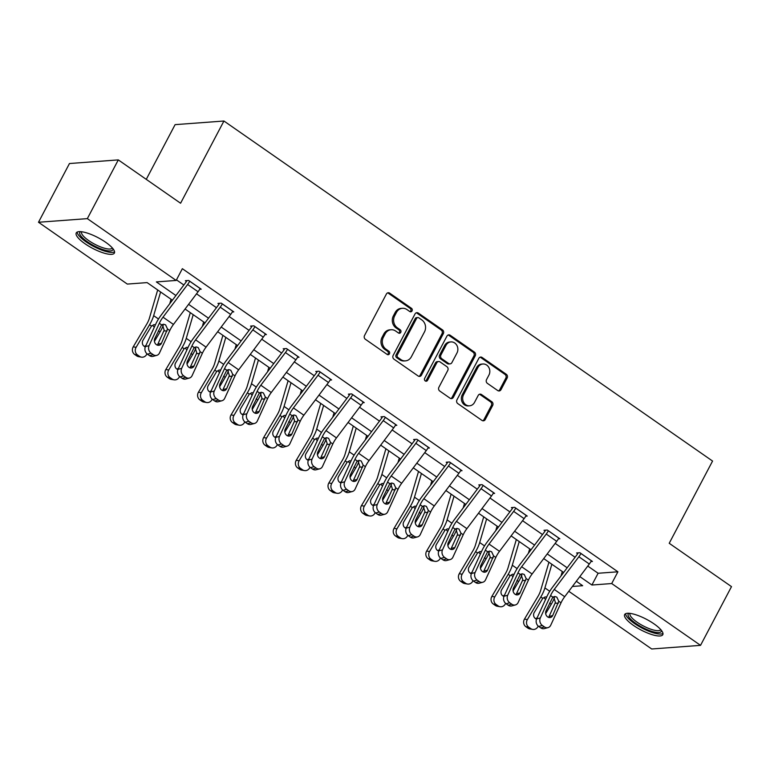 <?xml version="1.0" encoding="UTF-8"?>
<svg xmlns="http://www.w3.org/2000/svg" width="770" height="770" viewBox="0 0 770 770"><rect width="100%" height="100%" fill="white"/><g stroke="black" fill="none" stroke-linecap="round" stroke-linejoin="round"><path stroke-width="1.16" d="M412.056 310.926A1.896 1.665 85.7 0 0 411.478 308.308L389.678 293.139A2.714 2.387 85.7 0 0 386.405 294.015L364.528 335.528A2.714 2.387 85.7 0 0 365.365 339.262L387.156 354.431A1.896 1.665 85.7 0 0 389.447 353.815A1.896 1.665 85.7 0 0 388.86 351.197L386.039 349.233A8.682 7.623 85.7 0 1 383.364 337.289L385.192 333.833A8.682 7.623 85.7 0 1 391.112 329.743A8.682 7.623 85.7 0 1 395.645 331.023L398.465 332.986A1.896 1.665 85.7 0 0 400.756 332.37A1.896 1.665 85.7 0 0 400.169 329.753L397.349 327.789A8.682 7.623 85.7 0 1 394.673 315.844L396.492 312.389A8.682 7.623 85.7 0 1 402.412 308.289A8.682 7.623 85.7 0 1 406.955 309.579L409.775 311.542A1.896 1.665 85.7 0 0 412.056 310.926M410.092 311.715A1.896 1.665 85.7 0 0 410.15 308.404L388.359 293.235A2.714 2.387 85.7 0 0 387.608 292.898M387.474 354.604A1.896 1.665 85.7 0 0 387.541 351.303L384.721 349.339L386.039 349.233M398.783 333.16A1.896 1.665 85.7 0 0 398.85 329.849L396.03 327.895L397.349 327.789M633.431 625.394A21.57 5.996 27.8 0 1 624.643 614.566A21.57 5.996 27.8 0 1 654.019 623.864A21.57 5.996 27.8 0 1 662.797 634.682A21.57 5.996 27.8 0 1 633.431 625.394M85.018 243.753A21.57 5.996 27.8 0 1 76.24 232.935A21.57 5.996 27.8 0 1 105.606 242.223A21.57 5.996 27.8 0 1 114.393 253.051A21.57 5.996 27.8 0 1 85.018 243.753M497.728 390.554A2.714 2.387 85.7 0 0 501 389.678L507.141 378.031A2.714 2.387 85.7 0 0 506.304 374.297L482.097 357.453A2.714 2.387 85.7 0 0 478.825 358.329L456.947 399.842A2.714 2.387 85.7 0 0 457.775 403.576L481.981 420.42A2.714 2.387 85.7 0 0 485.254 419.544L492.665 405.472A2.714 2.387 85.7 0 0 491.838 401.738L481.471 394.529A2.714 2.387 85.7 0 0 478.209 395.414L474.532 402.383A7.257 6.372 85.7 0 1 469.584 405.809A7.257 6.372 85.7 0 1 463.636 402.306A7.257 6.372 85.7 0 1 463.55 394.75L477.958 367.425A7.257 6.372 85.7 0 1 482.906 363.998A7.257 6.372 85.7 0 1 488.854 367.502A7.257 6.372 85.7 0 1 488.94 375.057L486.534 379.61A2.714 2.387 85.7 0 0 487.372 383.344L497.728 390.554M172.403 300.194L147.118 282.6L127.32 284.082L38.5 222.26L69.464 163.529L118.301 159.9L180.584 203.242L223.935 121.015L712.568 461.057L669.217 543.283L731.5 586.625L700.536 645.356L651.699 648.985L568.78 591.283M118.301 159.9L87.337 218.632L176.157 280.444L156.358 281.916L175.916 295.526M587.77 566.075L598.107 573.265L617.906 571.792L182.355 268.692L176.157 280.444M617.906 571.792L611.707 583.544L700.536 645.356M443.337 333.631A2.714 2.387 85.7 0 0 442.5 329.897L418.293 313.053A2.714 2.387 85.7 0 0 415.03 313.939L393.143 355.442A2.714 2.387 85.7 0 0 393.98 359.176L418.187 376.02A2.714 2.387 85.7 0 0 421.45 375.144L443.337 333.631L442.019 333.737A2.714 2.387 85.7 0 0 441.181 330.003L416.974 313.149A2.714 2.387 85.7 0 0 416.224 312.812M450.2 335.258L474.407 352.102A2.714 2.387 85.7 0 1 475.234 355.836L453.357 397.339A2.714 2.387 85.7 0 1 450.084 398.225L439.728 391.016A2.714 2.387 85.7 0 1 438.89 387.281L447.765 370.447A2.714 2.387 85.7 0 0 446.927 366.713L440.055 361.929A2.714 2.387 85.7 0 0 436.792 362.805L427.552 380.332A1.896 1.665 85.7 0 1 424.674 378.33L446.927 336.134A2.714 2.387 85.7 0 1 450.2 335.258L448.872 335.354L473.078 352.198L474.407 352.102M223.935 121.015L175.098 124.644L146.262 179.352M176.465 279.856L183.857 284.987M196.523 293.813L216.457 307.682M229.123 316.499L249.056 330.369M261.733 339.185L281.666 353.055M294.333 361.871L314.266 375.75M326.942 384.567L346.875 398.436M359.542 407.253L379.475 421.123M392.142 429.939L412.075 443.809M424.751 452.625L444.685 466.505M457.351 475.321L477.284 489.191M489.961 498.007L509.884 511.877M522.56 520.693L542.494 534.563M555.16 543.389L575.094 557.259M199.7 289.299L201.211 289.183L188.669 280.463L185.368 280.704L186.407 281.435M232.299 311.985L233.81 311.879L221.269 303.149L217.968 303.399L219.017 304.121M264.909 334.681L266.41 334.565L253.879 325.835L250.577 326.085L251.617 326.807M297.509 357.367L299.02 357.251L286.478 348.531L283.177 348.772L284.226 349.503M330.109 380.053L331.62 379.947L319.078 371.217L315.777 371.458L316.826 372.189M362.718 402.749L364.229 402.633L351.688 393.903L348.387 394.153L349.426 394.875M395.318 425.435L396.829 425.319L384.288 416.589L380.986 416.839L382.036 417.571M427.928 448.121L429.429 448.005L416.888 439.285L413.596 439.526L414.635 440.257M460.527 470.807L462.039 470.701L449.497 461.971L446.196 462.221L447.245 462.943M493.127 493.503L494.638 493.387L482.097 484.657L478.796 484.908L479.845 485.629M525.737 516.189L527.238 516.073L514.707 507.353L511.405 507.594L512.445 508.325M558.337 538.875L559.848 538.769L547.306 530.039L544.005 530.28L545.054 531.011M590.946 561.561L592.448 561.455L579.906 552.725L576.615 552.976L577.654 553.697M38.5 222.26L87.337 218.632M572.408 586.471L582.669 585.701L576.316 581.283M563.65 572.466L543.716 558.587M531.04 549.77L511.107 535.901M498.44 527.084L478.507 513.215M465.831 504.398L445.907 490.529M433.231 481.702L413.298 467.833M400.631 459.016L380.698 445.147M368.022 436.33L348.088 422.461M335.422 413.644L315.488 399.765M302.812 390.948L282.888 377.079M270.212 368.262L250.279 354.392M237.612 345.576L217.679 331.706M205.003 322.88L185.07 309.011M579.829 576.605L591.909 585.017L611.707 583.544M188.592 304.342L208.526 318.212M221.192 327.029L241.126 340.908M253.802 349.724L273.725 363.594M286.401 372.411L306.335 386.28M319.001 395.097L338.935 408.966M351.611 417.792L371.544 431.662M384.211 440.478L404.144 454.348M416.811 463.165L436.744 477.034M449.42 485.851L469.353 499.73M482.02 508.547L501.953 522.416M514.63 531.233L534.563 545.102M547.229 553.919L567.163 567.788M598.107 573.265L591.909 585.017M402.412 308.289L401.093 308.395A8.682 7.623 85.7 0 0 395.174 312.485L396.492 312.389M396.03 327.895A8.682 7.623 85.7 0 1 393.355 315.941L395.174 312.485M391.112 329.743L389.793 329.839A8.682 7.623 85.7 0 0 383.864 333.93L385.192 333.833M384.721 349.339A8.682 7.623 85.7 0 1 382.045 337.385L383.864 333.93M418.938 376.366A2.714 2.387 85.7 0 0 420.131 375.24L442.019 333.737M418.851 317.856A1.896 1.665 85.7 0 0 416.56 318.472L397.349 354.903A1.896 1.665 85.7 0 0 397.936 357.521L400.91 359.59A8.682 7.623 85.7 0 0 405.444 360.87A8.682 7.623 85.7 0 0 411.363 356.78L424.501 331.87A8.682 7.623 85.7 0 0 421.825 319.925L418.851 317.856M417.86 317.577L416.541 317.673A1.896 1.665 85.7 0 0 415.242 318.568L416.56 318.472M405.444 360.87L404.125 360.966A8.682 7.623 85.7 0 1 399.592 359.686L396.617 357.617A1.896 1.665 85.7 0 1 396.03 354.999L415.242 318.568M450.835 398.562A2.714 2.387 85.7 0 0 452.029 397.445L473.916 355.933A2.714 2.387 85.7 0 0 473.078 352.198M438.64 361.525L437.322 361.631A2.714 2.387 85.7 0 0 435.474 362.901L426.233 380.428L427.552 380.332M425.579 381.121A1.896 1.665 85.7 0 0 426.233 380.428M456.976 352.978A7.257 6.372 85.7 0 0 456.889 345.422A7.257 6.372 85.7 0 0 450.95 341.918A7.257 6.372 85.7 0 0 446.003 345.335L440.921 354.97A2.714 2.387 85.7 0 0 441.759 358.695L448.631 363.478A2.714 2.387 85.7 0 0 451.903 362.603L456.976 352.978M450.95 341.918L449.632 342.015A7.257 6.372 85.7 0 0 444.685 345.441L446.003 345.335M450.046 363.883L448.727 363.979A2.714 2.387 85.7 0 1 447.312 363.584L440.44 358.801A2.714 2.387 85.7 0 1 439.603 355.066L444.685 345.441M448.872 335.354A2.714 2.387 85.7 0 0 448.13 335.008M482.906 363.998L481.587 364.104A7.257 6.372 85.7 0 0 476.64 367.521L477.958 367.425M469.584 405.809L468.256 405.906A7.257 6.372 85.7 0 1 462.318 402.402A7.257 6.372 85.7 0 1 462.231 394.846L476.64 367.521M482.732 420.767A2.714 2.387 85.7 0 0 483.935 419.64L491.347 405.569A2.714 2.387 85.7 0 0 490.519 401.844L480.153 394.635A2.714 2.387 85.7 0 0 479.402 394.288M498.479 390.9A2.714 2.387 85.7 0 0 499.682 389.774L505.823 378.128A2.714 2.387 85.7 0 0 504.985 374.403L480.778 357.55A2.714 2.387 85.7 0 0 480.028 357.213M157.686 289.953L149.409 318.183A13.822 5.39 124.8 0 1 146.685 324.218L133.229 346.837L136.107 347.328A5.534 5.005 99.7 0 0 137.503 354.922L134.615 354.431A5.534 5.005 -80.3 0 1 133.229 346.837M160.603 291.984L153.663 315.652A20.732 8.085 124.8 0 1 149.573 324.719L136.107 347.328M171.055 299.261L169.737 303.736M163.211 325.537A20.732 8.085 124.8 0 1 160.016 331.986L154.433 341.38M147.012 353.844L146.56 354.604A5.534 5.005 99.7 0 1 141.449 357.145L138.562 356.654A5.534 5.005 -80.3 0 1 136.704 355.884L134.615 354.431M145.318 346.827A4.427 4.004 -80.3 0 1 143.008 340.205L151.507 326.066L153.913 324.651L155.424 324.767M136.704 355.884L139.591 356.375L137.503 354.922M139.591 356.375A5.534 5.005 99.7 0 0 141.449 357.145M144.221 346.346A4.427 4.004 99.7 0 0 145.963 345.403M154.308 327.221L153.028 325.806M200.162 288.461L200.133 288.509A9.673 3.773 124.8 0 1 198.073 291.753L173.452 324.44A13.822 5.39 -55.2 0 0 169.775 330.551L159.515 352.93A5.534 4.62 75 0 1 156.762 355.365A5.534 4.62 75 0 1 153.201 354.662L151.113 353.209L147.455 354.181L149.544 355.634L153.201 354.662M186.85 280.598L186.388 281.483A2.762 1.078 124.8 0 1 185.801 282.407L161.18 315.094A20.732 8.085 -55.2 0 0 155.665 324.257L145.405 346.635L149.062 345.663A5.534 4.62 75 0 0 151.113 353.209M189.709 281.185L189.69 281.233A9.673 3.773 124.8 0 1 187.62 284.486L163.009 317.173A13.822 5.39 -55.2 0 0 159.323 323.284L149.062 345.663M157.263 345.104A4.427 3.696 75 0 0 157.802 344.257L164.174 330.186L162.441 324.834M147.455 354.181A5.534 4.62 -105 0 1 145.405 346.635M156.762 355.365L153.095 356.346A5.534 4.62 -105 0 1 149.544 355.634M167.523 328.983L161.459 343.276A4.427 3.696 -105 0 1 159.255 345.22A4.427 3.696 -105 0 1 156.416 344.662A4.427 3.696 -105 0 1 154.77 338.617L161.575 324.844L163.567 324.208L165.588 324.873L167.523 328.983L169.775 330.551M112.959 248.691A18.663 5.188 27.8 0 1 112.978 249.278A18.663 5.188 27.8 0 1 95.644 246.593A18.663 5.188 27.8 0 1 79.628 232.944A18.663 5.188 27.8 0 1 80.638 231.655M81.707 231.76A17.277 4.803 -152.2 0 0 81.639 231.876A17.277 4.803 -152.2 0 0 81.485 232.367A17.277 4.803 -152.2 0 0 95.49 244.61A17.277 4.803 -152.2 0 0 112.208 247.998A17.277 4.803 -152.2 0 0 112.266 247.873M77.144 232.088A21.425 5.958 -152.2 0 0 93.526 246.381A21.425 5.958 -152.2 0 0 114.566 251.819M661.363 630.332A18.663 5.188 27.8 0 1 653.201 631.785A18.663 5.188 27.8 0 1 635.808 623.411A18.663 5.188 27.8 0 1 629.051 613.286M630.12 613.401A17.277 4.803 -152.2 0 0 630.043 613.517A17.277 4.803 -152.2 0 0 637.079 622.189A17.277 4.803 -152.2 0 0 660.622 629.629A17.277 4.803 -152.2 0 0 660.679 629.504M625.558 613.729A21.425 5.958 -152.2 0 0 634.48 623.507A21.425 5.958 -152.2 0 0 662.98 633.46M190.296 312.649L182.018 340.869A13.822 5.39 124.8 0 1 179.285 346.914L165.829 369.523L168.717 370.014A5.534 5.005 99.7 0 0 170.103 377.618L167.225 377.117A5.534 5.005 -80.3 0 1 165.829 369.523M193.203 314.67L186.263 338.348A20.732 8.085 124.8 0 1 182.172 347.405L168.717 370.014M203.655 321.947L202.346 326.422M195.821 348.223A20.732 8.085 124.8 0 1 192.625 354.672L187.033 364.066M179.622 376.53L179.169 377.29A5.534 5.005 99.7 0 1 174.059 379.831L171.171 379.341A5.534 5.005 -80.3 0 1 169.313 378.58L167.225 377.117M177.918 369.513A4.427 4.004 -80.3 0 1 175.618 362.891L184.117 348.752L186.523 347.347L188.034 347.453M169.313 378.58L172.201 379.071L170.103 377.618M172.201 379.071A5.534 5.005 99.7 0 0 174.059 379.831M176.821 369.032A4.427 4.004 99.7 0 0 178.573 368.099M186.908 349.907L185.637 348.502M222.896 335.335L214.618 363.565A13.822 5.39 124.8 0 1 211.894 369.6L198.429 392.219L201.316 392.71A5.534 5.005 99.7 0 0 202.712 400.304L199.825 399.813A5.534 5.005 -80.3 0 1 198.429 392.219M225.812 337.366L218.863 361.034A20.732 8.085 124.8 0 1 214.772 370.091L201.316 392.71M236.255 344.633L234.946 349.108M228.421 370.919A20.732 8.085 124.8 0 1 225.225 377.367L219.633 386.761M212.222 399.216L211.769 399.976A5.534 5.005 99.7 0 1 206.658 402.517L203.771 402.027A5.534 5.005 -80.3 0 1 201.913 401.266L199.825 399.813M210.528 392.209A4.427 4.004 -80.3 0 1 208.218 385.578L216.716 371.438L219.123 370.033L220.634 370.139M201.913 401.266L204.801 401.757L202.712 400.304M204.801 401.757A5.534 5.005 99.7 0 0 206.658 402.517M209.43 391.718A4.427 4.004 99.7 0 0 211.173 390.785M219.517 372.593L218.237 371.188M232.761 311.147L232.742 311.195A9.673 3.773 124.8 0 1 230.673 314.449L206.062 347.135A13.822 5.39 -55.2 0 0 202.375 353.238L192.115 375.616A5.534 4.62 75 0 1 189.362 378.051A5.534 4.62 75 0 1 185.811 377.348L183.722 375.895L180.055 376.877L182.144 378.33L185.811 377.348M219.46 303.284L218.988 304.169A2.762 1.078 124.8 0 1 218.401 305.093L193.79 337.789A20.732 8.085 -55.2 0 0 188.265 346.952L178.005 369.331L181.662 368.349A5.534 4.62 75 0 0 183.722 375.895M222.318 303.881L222.289 303.929A9.673 3.773 124.8 0 1 220.22 307.172L195.609 339.859A13.822 5.39 -55.2 0 0 191.932 345.971L181.662 368.349M189.872 367.8A4.427 3.696 75 0 0 190.402 366.944L196.783 352.872L195.041 347.52M180.055 376.877A5.534 4.62 -105 0 1 178.005 369.331M189.362 378.051L185.705 379.033A5.534 4.62 -105 0 1 182.144 378.33M200.133 351.678L194.059 365.962A4.427 3.696 -105 0 1 191.865 367.906A4.427 3.696 -105 0 1 189.016 367.348A4.427 3.696 -105 0 1 187.38 361.313L194.184 347.539L196.167 346.904L198.188 347.559L200.133 351.678L202.375 353.238M265.371 333.833L265.342 333.882A9.673 3.773 124.8 0 1 263.273 337.135L238.662 369.821A13.822 5.39 -55.2 0 0 234.985 375.933L224.715 398.311A5.534 4.62 75 0 1 221.972 400.737A5.534 4.62 75 0 1 218.41 400.034L216.322 398.581L212.664 399.563L214.753 401.016L218.41 400.034M252.06 325.97L251.597 326.855A2.762 1.078 124.8 0 1 251.001 327.789L226.39 360.476A20.732 8.085 -55.2 0 0 220.874 369.639L210.605 392.017L214.272 391.035A5.534 4.62 75 0 0 216.322 398.581M254.918 326.567L254.899 326.615A9.673 3.773 124.8 0 1 252.83 329.858L228.209 362.545A13.822 5.39 -55.2 0 0 224.532 368.657L214.272 391.035M222.472 390.486A4.427 3.696 75 0 0 223.002 389.63L229.383 375.558L227.651 370.206M212.664 399.563A5.534 4.62 -105 0 1 210.605 392.017M221.972 400.737L218.305 401.719A5.534 4.62 -105 0 1 214.753 401.016M232.733 374.364L226.669 388.648A4.427 3.696 -105 0 1 224.465 390.602A4.427 3.696 -105 0 1 221.625 390.034A4.427 3.696 -105 0 1 219.979 383.999L226.784 370.226L228.777 369.59L230.798 370.255L232.733 374.364L234.985 375.933M255.496 358.021L247.218 386.251A13.822 5.39 124.8 0 1 244.494 392.286L231.038 414.905L233.926 415.396A5.534 5.005 99.7 0 0 235.312 422.99L232.424 422.499A5.534 5.005 -80.3 0 1 231.038 414.905M258.412 360.052L251.472 383.72A20.732 8.085 124.8 0 1 247.382 392.777L233.926 415.396M268.865 367.319L267.546 371.794M261.02 393.605A20.732 8.085 124.8 0 1 257.834 400.053L252.242 409.447M244.822 421.912L244.369 422.672A5.534 5.005 99.7 0 1 239.258 425.213L236.38 424.722A5.534 5.005 -80.3 0 1 234.523 423.952L232.424 422.499M243.127 414.895A4.427 4.004 -80.3 0 1 240.827 408.273L249.316 394.134L251.723 392.719L253.243 392.825M234.523 423.952L237.401 424.443L235.312 422.99M237.401 424.443A5.534 5.005 99.7 0 0 239.258 425.213M242.03 414.414A4.427 4.004 99.7 0 0 243.772 413.471M252.117 395.28L250.847 393.874M288.105 380.707L279.828 408.937A13.822 5.39 124.8 0 1 277.094 414.982L263.638 437.591L266.526 438.082A5.534 5.005 99.7 0 0 267.922 445.676L265.034 445.185A5.534 5.005 -80.3 0 1 263.638 437.591M291.012 382.738L284.072 406.416A20.732 8.085 124.8 0 1 279.982 415.473L266.526 438.082M301.465 390.015L300.156 394.49M293.63 416.291A20.732 8.085 124.8 0 1 290.434 422.74L284.842 432.134M277.431 444.598L276.979 445.358A5.534 5.005 99.7 0 1 271.868 447.899L268.98 447.409A5.534 5.005 -80.3 0 1 267.123 446.639L265.034 445.185M275.737 437.581A4.427 4.004 -80.3 0 1 273.427 430.959L281.926 416.82L284.332 415.405L285.843 415.521M267.123 446.639L270.01 447.139L267.922 445.676M270.01 447.139A5.534 5.005 99.7 0 0 271.868 447.899M274.63 437.1A4.427 4.004 99.7 0 0 276.382 436.157M284.727 417.975L283.447 416.56M320.705 403.403L312.428 431.624A13.822 5.39 124.8 0 1 309.704 437.668L296.248 460.277L299.126 460.778A5.534 5.005 99.7 0 0 300.521 468.372L297.634 467.881A5.534 5.005 -80.3 0 1 296.248 460.277M323.621 405.424L316.682 429.102A20.732 8.085 124.8 0 1 312.591 438.159L299.126 460.778M334.074 412.701L332.756 417.176M326.23 438.977A20.732 8.085 124.8 0 1 323.034 445.435L317.452 454.82M310.031 467.284L309.579 468.044A5.534 5.005 99.7 0 1 304.468 470.586L301.58 470.095A5.534 5.005 -80.3 0 1 299.722 469.334L297.634 467.881M308.337 460.277A4.427 4.004 -80.3 0 1 306.027 453.646L314.526 439.506L316.932 438.101L318.443 438.207M299.722 469.334L302.61 469.825L300.521 468.372M302.61 469.825A5.534 5.005 99.7 0 0 304.468 470.586M307.24 459.786A4.427 4.004 99.7 0 0 308.982 458.853M317.327 440.661L316.047 439.256M297.971 356.529L297.952 356.577A9.673 3.773 124.8 0 1 295.882 359.821L271.261 392.507A13.822 5.39 -55.2 0 0 267.585 398.619L257.324 420.998A5.534 4.62 75 0 1 254.572 423.433A5.534 4.62 75 0 1 251.02 422.72L248.922 421.267L245.264 422.249L247.353 423.702L251.02 422.72M284.669 348.666L284.197 349.551A2.762 1.078 124.8 0 1 283.61 350.475L258.989 383.162A20.732 8.085 -55.2 0 0 253.474 392.325L243.214 414.703L246.872 413.721A5.534 4.62 75 0 0 248.922 421.267M287.518 349.253L287.499 349.301A9.673 3.773 124.8 0 1 285.429 352.554L260.818 385.241A13.822 5.39 -55.2 0 0 257.142 391.343L246.872 413.721M255.082 413.172A4.427 3.696 75 0 0 255.611 412.325L261.983 398.254L260.25 392.902M245.264 422.249A5.534 4.62 -105 0 1 243.214 414.703M254.572 423.433L250.914 424.414A5.534 4.62 -105 0 1 247.353 423.702M265.332 397.05L259.269 411.344A4.427 3.696 -105 0 1 257.074 413.288A4.427 3.696 -105 0 1 254.225 412.72A4.427 3.696 -105 0 1 252.579 406.685L259.384 392.912L261.377 392.276L263.398 392.941L265.332 397.05L267.585 398.619M330.58 379.215L330.551 379.264A9.673 3.773 124.8 0 1 328.482 382.507L303.871 415.203A13.822 5.39 -55.2 0 0 300.194 421.306L289.924 443.684A5.534 4.62 75 0 1 287.172 446.119A5.534 4.62 75 0 1 283.62 445.416L281.531 443.963L277.864 444.935L279.962 446.398L283.62 445.416M317.269 371.352L316.797 372.237A2.762 1.078 124.8 0 1 316.21 373.161L291.599 405.848A20.732 8.085 -55.2 0 0 286.084 415.02L275.814 437.389L279.481 436.417A5.534 4.62 75 0 0 281.531 443.963M320.128 371.939L320.099 371.987A9.673 3.773 124.8 0 1 318.029 375.24L293.418 407.927A13.822 5.39 -55.2 0 0 289.741 414.039L279.481 436.417M287.682 435.858A4.427 3.696 75 0 0 288.211 435.012L294.592 420.94L292.86 415.588M277.864 444.935A5.534 4.62 -105 0 1 275.814 437.389M287.172 446.119L283.514 447.101A5.534 4.62 -105 0 1 279.962 446.398M297.942 419.746L291.878 434.03A4.427 3.696 -105 0 1 289.674 435.974A4.427 3.696 -105 0 1 286.825 435.416A4.427 3.696 -105 0 1 285.189 429.371L291.994 415.608L293.986 414.972L295.998 415.627L297.942 419.746L300.194 421.306M363.18 401.901L363.151 401.95A9.673 3.773 124.8 0 1 361.092 405.203L336.471 437.889A13.822 5.39 -55.2 0 0 332.794 444.001L322.534 466.37A5.534 4.62 75 0 1 319.781 468.805A5.534 4.62 75 0 1 316.22 468.102L314.131 466.649L310.474 467.631L312.562 469.084L316.22 468.102M349.869 394.038L349.407 394.923A2.762 1.078 124.8 0 1 348.81 395.857L324.199 428.543A20.732 8.085 -55.2 0 0 318.684 437.707L308.414 460.085L312.081 459.103A5.534 4.62 75 0 0 314.131 466.649M352.727 394.635L352.708 394.683A9.673 3.773 124.8 0 1 350.639 397.926L326.018 430.613A13.822 5.39 -55.2 0 0 322.341 436.725L312.081 459.103M320.281 458.554A4.427 3.696 75 0 0 320.82 457.698L327.192 443.626L325.46 438.274M310.474 467.631A5.534 4.62 -105 0 1 308.414 460.085M319.781 468.805L316.114 469.787A5.534 4.62 -105 0 1 312.562 469.084M330.542 442.432L324.478 456.716A4.427 3.696 -105 0 1 322.274 458.67A4.427 3.696 -105 0 1 319.435 458.102A4.427 3.696 -105 0 1 317.789 452.067L324.594 438.294L326.586 437.658L328.607 438.322L330.542 442.432L332.794 444.001M353.315 426.089L345.037 454.319A13.822 5.39 124.8 0 1 342.303 460.354L328.848 482.973L331.735 483.464A5.534 5.005 99.7 0 0 333.121 491.058L330.243 490.567A5.534 5.005 -80.3 0 1 328.848 482.973M356.221 428.12L349.282 451.788A20.732 8.085 124.8 0 1 345.191 460.845L331.735 483.464M366.674 435.387L365.365 439.863M358.839 461.673A20.732 8.085 124.8 0 1 355.644 468.122L350.052 477.516M342.631 489.97L342.178 490.731A5.534 5.005 99.7 0 1 337.077 493.281L334.19 492.781A5.534 5.005 -80.3 0 1 332.332 492.02L330.243 490.567M340.937 482.963A4.427 4.004 -80.3 0 1 338.636 476.332L347.126 462.192L349.542 460.787L351.053 460.893M332.332 492.02L335.21 492.511L333.121 491.058M335.21 492.511A5.534 5.005 99.7 0 0 337.077 493.281M339.839 482.472A4.427 4.004 99.7 0 0 341.591 481.539M349.927 463.347L348.656 461.942M395.78 424.597L395.761 424.636A9.673 3.773 124.8 0 1 393.691 427.889L369.08 460.575A13.822 5.39 -55.2 0 0 365.394 466.687L355.134 489.066A5.534 4.62 75 0 1 352.381 491.501A5.534 4.62 75 0 1 348.829 490.788L346.741 489.335L343.074 490.317L345.162 491.77L348.829 490.788M382.478 416.724L382.007 417.61A2.762 1.078 124.8 0 1 381.419 418.543L356.799 451.23A20.732 8.085 -55.2 0 0 351.284 460.393L341.023 482.771L344.681 481.789A5.534 4.62 75 0 0 346.741 489.335M385.337 417.321L385.308 417.369A9.673 3.773 124.8 0 1 383.239 420.613L358.628 453.309A13.822 5.39 -55.2 0 0 354.951 459.411L344.681 481.789M352.891 481.24A4.427 3.696 75 0 0 353.42 480.384L359.802 466.312L358.06 460.97M343.074 490.317A5.534 4.62 -105 0 1 341.023 482.771M352.381 491.501L348.723 492.473A5.534 4.62 -105 0 1 345.162 491.77M363.151 465.119L357.078 479.412A4.427 3.696 -105 0 1 354.883 481.356A4.427 3.696 -105 0 1 352.034 480.788A4.427 3.696 -105 0 1 350.398 474.753L357.203 460.98L359.186 460.344L361.207 461.009L363.151 465.119L365.394 466.687M385.914 448.775L377.637 477.005A13.822 5.39 124.8 0 1 374.913 483.04L361.448 505.659L364.335 506.15A5.534 5.005 99.7 0 0 365.731 513.744L362.843 513.253A5.534 5.005 -80.3 0 1 361.448 505.659M388.831 450.806L381.882 474.474A20.732 8.085 124.8 0 1 377.791 483.541L364.335 506.15M399.274 458.073L397.965 462.558M391.439 484.359A20.732 8.085 124.8 0 1 388.244 490.808L382.651 500.202M375.24 512.666L374.788 513.426A5.534 5.005 99.7 0 1 369.677 515.967L366.789 515.476A5.534 5.005 -80.3 0 1 364.932 514.707L362.843 513.253M373.546 505.649A4.427 4.004 -80.3 0 1 371.236 499.027L379.735 484.888L382.141 483.473L383.653 483.589M364.932 514.707L367.819 515.197L365.731 513.744M367.819 515.197A5.534 5.005 99.7 0 0 369.677 515.967M372.449 505.168A4.427 4.004 99.7 0 0 374.191 504.225M382.536 486.043L381.256 484.628M428.389 447.283L428.361 447.332A9.673 3.773 124.8 0 1 426.291 450.575L401.68 483.262A13.822 5.39 -55.2 0 0 398.003 489.374L387.733 511.752A5.534 4.62 75 0 1 384.99 514.187A5.534 4.62 75 0 1 381.429 513.484L379.341 512.021L375.683 513.003L377.772 514.456L381.429 513.484M415.078 439.42L414.616 440.305A2.762 1.078 124.8 0 1 414.019 441.229L389.408 473.916A20.732 8.085 -55.2 0 0 383.893 483.079L373.623 505.457L377.29 504.475A5.534 4.62 75 0 0 379.341 512.021M417.937 440.007L417.908 440.055A9.673 3.773 124.8 0 1 415.848 443.308L391.227 475.995A13.822 5.39 -55.2 0 0 387.551 482.107L377.29 504.475M385.491 503.926A4.427 3.696 75 0 0 386.02 503.079L392.402 489.008L390.669 483.656M375.683 513.003A5.534 4.62 -105 0 1 373.623 505.457M384.99 514.187L381.323 515.168A5.534 4.62 -105 0 1 377.772 514.456M395.751 487.805L389.687 502.098A4.427 3.696 -105 0 1 387.483 504.042A4.427 3.696 -105 0 1 384.644 503.484A4.427 3.696 -105 0 1 382.998 497.439L389.803 483.666L391.795 483.031L393.807 483.695L395.751 487.805L398.003 489.374M418.514 471.471L410.237 499.691A13.822 5.39 124.8 0 1 407.513 505.736L394.057 528.345L396.945 528.836A5.534 5.005 99.7 0 0 398.331 536.44L395.443 535.939A5.534 5.005 -80.3 0 1 394.057 528.345M421.431 473.492L414.491 497.17A20.732 8.085 124.8 0 1 410.4 506.227L396.945 528.836M431.883 480.769L430.565 485.244M424.039 507.045A20.732 8.085 124.8 0 1 420.844 513.494L415.261 522.888M407.84 535.352L407.388 536.113A5.534 5.005 99.7 0 1 402.277 538.654L399.399 538.163A5.534 5.005 -80.3 0 1 397.532 537.393L395.443 535.939M406.146 528.336A4.427 4.004 -80.3 0 1 403.846 521.713L412.335 507.574L414.741 506.159L416.252 506.275M397.532 537.393L400.419 537.893L398.331 536.44M400.419 537.893A5.534 5.005 99.7 0 0 402.277 538.654M405.049 527.854A4.427 4.004 99.7 0 0 406.791 526.921M415.136 508.729L413.865 507.315M460.989 469.969L460.97 470.018A9.673 3.773 124.8 0 1 458.901 473.271L434.28 505.957A13.822 5.39 -55.2 0 0 430.603 512.06L420.343 534.438A5.534 4.62 75 0 1 417.59 536.873A5.534 4.62 75 0 1 414.039 536.17L411.94 534.717L408.283 535.699L410.372 537.152L414.039 536.17M447.688 462.106L447.216 462.991A2.762 1.078 124.8 0 1 446.629 463.915L422.008 496.612A20.732 8.085 -55.2 0 0 416.493 505.775L406.233 528.153L409.89 527.171A5.534 4.62 75 0 0 411.94 534.717M450.537 462.703L450.517 462.741A9.673 3.773 124.8 0 1 448.448 465.994L423.837 498.681A13.822 5.39 -55.2 0 0 420.16 504.793L409.89 527.171M418.1 526.622A4.427 3.696 75 0 0 418.63 525.766L425.002 511.694L423.269 506.342M408.283 535.699A5.534 4.62 -105 0 1 406.233 528.153M417.59 536.873L413.933 537.855A5.534 4.62 -105 0 1 410.372 537.152M428.351 510.5L422.287 524.784A4.427 3.696 -105 0 1 420.093 526.728A4.427 3.696 -105 0 1 417.244 526.17A4.427 3.696 -105 0 1 415.598 520.135L422.403 506.362L424.395 505.726L426.416 506.381L428.351 510.5L430.603 512.06M451.124 494.157L442.846 522.378A13.822 5.39 124.8 0 1 440.113 528.422L426.657 551.041L429.544 551.532A5.534 5.005 99.7 0 0 430.94 559.126L428.053 558.635A5.534 5.005 -80.3 0 1 426.657 551.041M454.031 496.188L447.091 519.856A20.732 8.085 124.8 0 1 443 528.913L429.544 551.532M464.483 503.455L463.174 507.931M456.649 529.741A20.732 8.085 124.8 0 1 453.453 536.19L447.861 545.574M440.45 558.038L439.997 558.799A5.534 5.005 99.7 0 1 434.886 561.34L431.999 560.849A5.534 5.005 -80.3 0 1 430.141 560.088L428.053 558.635M438.746 551.031A4.427 4.004 -80.3 0 1 436.446 544.4L444.945 530.26L447.351 528.855L448.862 528.961M430.141 560.088L433.029 560.579L430.94 559.126M433.029 560.579A5.534 5.005 99.7 0 0 434.886 561.34M437.649 550.54A4.427 4.004 99.7 0 0 439.4 549.607M447.745 531.416L446.465 530.01M493.599 492.656L493.57 492.704A9.673 3.773 124.8 0 1 491.501 495.957L466.889 528.644A13.822 5.39 -55.2 0 0 463.213 534.755L452.943 557.134A5.534 4.62 75 0 1 450.19 559.559A5.534 4.62 75 0 1 446.639 558.856L444.55 557.403L440.883 558.385L442.981 559.838L446.639 558.856M480.288 484.792L479.816 485.678A2.762 1.078 124.8 0 1 479.229 486.611L454.618 519.298A20.732 8.085 -55.2 0 0 449.093 528.461L438.833 550.839L442.5 549.857A5.534 4.62 75 0 0 444.55 557.403M483.146 485.389L483.117 485.437A9.673 3.773 124.8 0 1 481.048 488.681L456.437 521.367A13.822 5.39 -55.2 0 0 452.76 527.479L442.5 549.857M450.7 549.308A4.427 3.696 75 0 0 451.23 548.452L457.611 534.38L455.878 529.029M440.883 558.385A5.534 4.62 -105 0 1 438.833 550.839M450.19 559.559L446.533 560.541A5.534 4.62 -105 0 1 442.981 559.838M460.961 533.187L454.897 547.47A4.427 3.696 -105 0 1 452.693 549.424A4.427 3.696 -105 0 1 449.844 548.856A4.427 3.696 -105 0 1 448.207 542.821L455.012 529.048L457.005 528.413L459.016 529.077L460.961 533.187L463.213 534.755M483.724 516.843L475.446 545.073A13.822 5.39 124.8 0 1 472.722 551.108L459.267 573.727L462.144 574.218A5.534 5.005 99.7 0 0 463.54 581.812L460.653 581.321A5.534 5.005 -80.3 0 1 459.267 573.727M486.64 518.874L479.7 542.542A20.732 8.085 124.8 0 1 475.61 551.599L462.144 574.218M497.093 526.141L495.774 530.617M489.248 552.427A20.732 8.085 124.8 0 1 486.053 558.876L480.47 568.27M473.05 580.734L472.597 581.494A5.534 5.005 99.7 0 1 467.486 584.035L464.599 583.535A5.534 5.005 -80.3 0 1 462.741 582.774L460.653 581.321M471.356 573.717A4.427 4.004 -80.3 0 1 469.046 567.095L477.544 552.956L479.951 551.541L481.462 551.647M462.741 582.774L465.629 583.265L463.54 581.812M465.629 583.265A5.534 5.005 99.7 0 0 467.486 584.035M470.258 573.236A4.427 4.004 99.7 0 0 472 572.293M480.345 554.102L479.065 552.696M526.199 515.351L526.17 515.399A9.673 3.773 124.8 0 1 524.11 518.643L499.489 551.33A13.822 5.39 -55.2 0 0 495.813 557.442L485.552 579.82A5.534 4.62 75 0 1 482.8 582.255A5.534 4.62 75 0 1 479.238 581.543L477.15 580.089L473.492 581.071L475.581 582.524L479.238 581.543M512.887 507.488L512.425 508.373A2.762 1.078 124.8 0 1 511.829 509.297L487.217 541.984A20.732 8.085 -55.2 0 0 481.702 551.147L471.433 573.525L475.1 572.543A5.534 4.62 75 0 0 477.15 580.089M515.746 508.075L515.727 508.123A9.673 3.773 124.8 0 1 513.657 511.376L489.037 544.063A13.822 5.39 -55.2 0 0 485.36 550.165L475.1 572.543M483.3 571.995A4.427 3.696 75 0 0 483.829 571.148L490.211 557.076L488.478 551.724M473.492 581.071A5.534 4.62 -105 0 1 471.433 573.525M482.8 582.255L479.133 583.227A5.534 4.62 -105 0 1 475.581 582.524M493.56 555.873L487.497 570.166A4.427 3.696 -105 0 1 485.293 572.11A4.427 3.696 -105 0 1 482.453 571.542A4.427 3.696 -105 0 1 480.807 565.507L487.612 551.734L489.605 551.099L491.626 551.763L493.56 555.873L495.813 557.442M516.333 539.529L508.056 567.76A13.822 5.39 124.8 0 1 505.322 573.794L491.866 596.413L494.754 596.904A5.534 5.005 99.7 0 0 496.14 604.498L493.262 604.007A5.534 5.005 -80.3 0 1 491.866 596.413M519.24 541.56L512.3 565.238A20.732 8.085 124.8 0 1 508.21 574.295L494.754 596.904M529.693 548.837L528.384 553.312M521.848 575.113A20.732 8.085 124.8 0 1 518.662 581.562L513.07 590.956M505.649 603.42L505.197 604.181A5.534 5.005 99.7 0 1 500.086 606.721L497.208 606.231A5.534 5.005 -80.3 0 1 495.351 605.461L493.262 604.007M503.955 596.404A4.427 4.004 -80.3 0 1 501.655 589.782L510.144 575.642L512.55 574.228L514.071 574.343M495.351 605.461L498.228 605.952L496.14 604.498M498.228 605.952A5.534 5.005 99.7 0 0 500.086 606.721M502.858 595.922A4.427 4.004 99.7 0 0 504.61 594.979M512.945 576.797L511.675 575.382M558.799 538.038L558.779 538.086A9.673 3.773 124.8 0 1 556.71 541.329L532.099 574.016A13.822 5.39 -55.2 0 0 528.413 580.128L518.152 602.506A5.534 4.62 75 0 1 515.399 604.941A5.534 4.62 75 0 1 511.848 604.238L509.759 602.785L506.092 603.757L508.181 605.21L511.848 604.238M545.497 530.174L545.025 531.059A2.762 1.078 124.8 0 1 544.438 531.983L519.817 564.67A20.732 8.085 -55.2 0 0 514.302 573.833L504.042 596.211L507.7 595.239A5.534 4.62 75 0 0 509.759 602.785M548.356 530.761L548.327 530.809A9.673 3.773 124.8 0 1 546.257 534.062L521.646 566.749A13.822 5.39 -55.2 0 0 517.969 572.861L507.7 595.239M515.91 594.681A4.427 3.696 75 0 0 516.439 593.834L522.811 579.762L521.078 574.41M506.092 603.757A5.534 4.62 -105 0 1 504.042 596.211M515.399 604.941L511.742 605.923A5.534 4.62 -105 0 1 508.181 605.21M526.16 578.559L520.096 592.852A4.427 3.696 -105 0 1 517.902 594.796A4.427 3.696 -105 0 1 515.053 594.238A4.427 3.696 -105 0 1 513.407 588.193L520.222 574.42L522.204 573.794L524.226 574.449L526.16 578.559L528.413 580.128M548.933 562.225L540.656 590.446A13.822 5.39 124.8 0 1 537.932 596.49L524.466 619.099L527.354 619.6A5.534 5.005 99.7 0 0 528.749 627.194L525.862 626.693A5.534 5.005 -80.3 0 1 524.466 619.099M551.849 564.246L544.9 587.924A20.732 8.085 124.8 0 1 540.809 596.981L527.354 619.6M562.293 571.523L560.984 575.999M554.458 597.799A20.732 8.085 124.8 0 1 551.262 604.248L545.67 613.642M538.259 626.106L537.807 626.867A5.534 5.005 99.7 0 1 532.696 629.408L529.808 628.917A5.534 5.005 -80.3 0 1 527.951 628.156L525.862 626.693M536.565 619.09A4.427 4.004 -80.3 0 1 534.255 612.468L542.754 598.328L545.16 596.923L546.671 597.029M527.951 628.156L530.838 628.647L528.749 627.194M530.838 628.647A5.534 5.005 99.7 0 0 532.696 629.408M535.468 618.608A4.427 4.004 99.7 0 0 537.21 617.675M545.555 599.484L544.274 598.078M591.408 560.724L591.379 560.772A9.673 3.773 124.8 0 1 589.31 564.025L564.699 596.712A13.822 5.39 -55.2 0 0 561.022 602.814L550.752 625.192A5.534 4.62 75 0 1 548.009 627.627A5.534 4.62 75 0 1 544.448 626.924L542.359 625.471L538.702 626.453L540.79 627.906L544.448 626.924M578.097 552.86L577.635 553.746A2.762 1.078 124.8 0 1 577.038 554.679L552.427 587.366A20.732 8.085 -55.2 0 0 546.912 596.529L536.642 618.907L540.309 617.925A5.534 4.62 75 0 0 542.359 625.471M580.955 553.457L580.926 553.505A9.673 3.773 124.8 0 1 578.867 556.749L554.246 589.435A13.822 5.39 -55.2 0 0 550.569 595.547L540.309 617.925M548.51 617.376A4.427 3.696 75 0 0 549.039 616.52L555.42 602.448L553.688 597.096M538.702 626.453A5.534 4.62 -105 0 1 536.642 618.907M548.009 627.627L544.342 628.609A5.534 4.62 -105 0 1 540.79 627.906M558.77 601.255L552.706 615.538A4.427 3.696 -105 0 1 550.502 617.482A4.427 3.696 -105 0 1 547.663 616.924A4.427 3.696 -105 0 1 546.017 610.889L552.822 597.116L554.814 596.481L556.826 597.135L558.77 601.255L561.022 602.814M410.15 308.404L411.478 308.308M387.541 351.303L388.86 351.197M398.85 329.849L400.169 329.753M393.355 315.941L394.673 315.844M382.045 337.385L383.364 337.289M388.359 293.235L389.678 293.139M420.131 375.24L421.45 375.144M416.974 313.149L418.293 313.053M441.181 330.003L442.5 329.897M396.03 354.999L397.349 354.903M396.617 357.617L397.936 357.521M399.592 359.686L400.91 359.59M473.916 355.933L475.234 355.836M452.029 397.445L453.357 397.339M435.474 362.901L436.792 362.805M439.603 355.066L440.921 354.97M440.44 358.801L441.759 358.695M447.312 363.584L448.631 363.478M462.231 394.846L463.55 394.75M480.153 394.635L481.471 394.529M490.519 401.844L491.838 401.738M491.347 405.569L492.665 405.472M483.935 419.64L485.254 419.544M480.778 357.55L482.097 357.453M504.985 374.403L506.304 374.297M505.823 378.128L507.141 378.031M499.682 389.774L501 389.678M160.016 331.986L158.351 330.821M158.495 319.021L153.663 315.652M151.507 326.066L149.573 324.719M189.69 281.233L200.133 288.509M159.323 323.284L161.575 324.844M163.009 317.173L173.452 324.44M187.62 284.486L198.073 291.753M157.802 344.257L161.459 343.276M167.109 330.965L163.914 330.927M192.625 354.672L190.95 353.517M191.095 341.707L186.263 338.348M184.117 348.752L182.172 347.405M225.225 377.367L223.56 376.203M223.704 364.403L218.863 361.034M216.716 371.438L214.772 370.091M222.289 303.929L232.742 311.195M191.932 345.971L194.184 347.539M195.609 339.859L206.062 347.135M220.22 307.172L230.673 314.449M190.402 366.944L194.059 365.962M199.709 353.651L196.514 353.613M254.899 326.615L265.342 333.882M224.532 368.657L226.784 370.226M228.209 362.545L238.662 369.821M252.83 329.858L263.273 337.135M223.002 389.63L226.669 388.648M232.309 376.347L229.123 376.299M257.834 400.053L256.16 398.889M256.304 387.089L251.472 383.72M249.316 394.134L247.382 392.777M290.434 422.74L288.76 421.575M288.904 409.775L284.072 406.416M281.926 416.82L279.982 415.473M323.034 445.435L321.369 444.271M321.514 432.461L316.682 429.102M314.526 439.506L312.591 438.159M287.499 349.301L297.952 356.577M257.142 391.343L259.384 392.912M260.818 385.241L271.261 392.507M285.429 352.554L295.882 359.821M255.611 412.325L259.269 411.344M264.918 399.033L261.723 398.995M320.099 371.987L330.551 379.264M289.741 414.039L291.994 415.608M293.418 407.927L303.871 415.203M318.029 375.24L328.482 382.507M288.211 435.012L291.878 434.03M297.518 421.719L294.323 421.681M352.708 394.683L363.151 401.95M322.341 436.725L324.594 438.294M326.018 430.613L336.471 437.889M350.639 397.926L361.092 405.203M320.82 457.698L324.478 456.716M330.128 444.415L326.932 444.367M355.644 468.122L353.969 466.957M354.113 455.157L349.282 451.788M347.126 462.192L345.191 460.845M385.308 417.369L395.761 424.636M354.951 459.411L357.203 460.98M358.628 453.309L369.08 460.575M383.239 420.613L393.691 427.889M353.42 480.384L357.078 479.412M362.728 467.101L359.532 467.053M388.244 490.808L386.569 489.643M386.723 477.843L381.882 474.474M379.735 484.888L377.791 483.541M417.908 440.055L428.361 447.332M387.551 482.107L389.803 483.666M391.227 475.995L401.68 483.262M415.848 443.308L426.291 450.575M386.02 503.079L389.687 502.098M395.328 489.787L392.142 489.749M420.844 513.494L419.178 512.339M419.323 500.529L414.491 497.17M412.335 507.574L410.4 506.227M450.517 462.741L460.97 470.018M420.16 504.793L422.403 506.362M423.837 498.681L434.28 505.957M448.448 465.994L458.901 473.271M418.63 525.766L422.287 524.784M427.937 512.474L424.742 512.435M453.453 536.19L451.778 535.025M451.923 523.215L447.091 519.856M444.945 530.26L443 528.913M483.117 485.437L493.57 492.704M452.76 527.479L455.012 529.048M456.437 521.367L466.889 528.644M481.048 488.681L491.501 495.957M451.23 548.452L454.897 547.47M460.537 535.169L457.342 535.121M486.053 558.876L484.388 557.711M484.532 545.911L479.7 542.542M477.544 552.956L475.61 551.599M515.727 508.123L526.17 515.399M485.36 550.165L487.612 551.734M489.037 544.063L499.489 551.33M513.657 511.376L524.11 518.643M483.829 571.148L487.497 570.166M493.137 557.855L489.951 557.817M518.662 581.562L516.988 580.397M517.132 568.597L512.3 565.238M510.144 575.642L508.21 574.295M548.327 530.809L558.779 538.086M517.969 572.861L520.222 574.42M521.646 566.749L532.099 574.016M546.257 534.062L556.71 541.329M516.439 593.834L520.096 592.852M525.746 580.541L522.551 580.503M551.262 604.248L549.587 603.093M549.741 591.283L544.9 587.924M542.754 598.328L540.809 596.981M580.926 553.505L591.379 560.772M550.569 595.547L552.822 597.116M554.246 589.435L564.699 596.712M578.867 556.749L589.31 564.025M549.039 616.52L552.706 615.538M558.346 603.228L555.16 603.189"/></g></svg>
